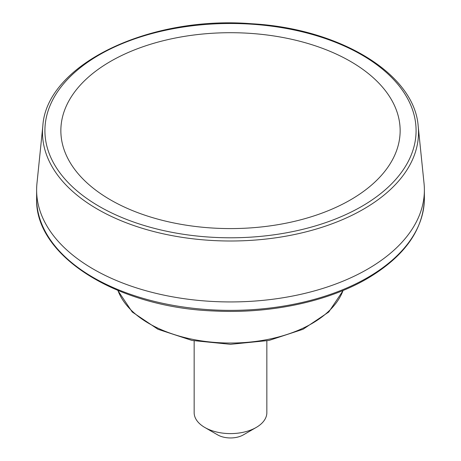 <?xml version="1.0" encoding="UTF-8"?>
<svg xmlns="http://www.w3.org/2000/svg" width="461" height="461" viewBox="0 0 461 461"><rect width="100%" height="100%" fill="white"/><g stroke="black" fill="none" stroke-linecap="round" stroke-linejoin="round"><path stroke-width="0.69" d="M110.548 61.388A169.642 97.939 0 0 0 110.548 199.901A169.642 97.939 0 0 0 350.452 199.901A169.642 97.939 0 0 0 350.452 61.388A169.642 97.939 0 0 0 110.548 61.388M42.821 126.06L36.961 183.409A193.879 111.931 0 0 0 36.621 190.007A193.879 111.931 0 0 0 230.5 301.938A193.879 111.931 0 0 0 424.379 190.007A193.879 111.931 0 0 0 424.039 183.409L418.179 126.06A188.002 108.542 0 0 1 363.441 209.208A188.002 108.542 0 0 1 153.467 231.468A188.002 108.542 0 0 1 42.821 126.06C46.411 64.765 148.696 15.397 251.614 23.742C339.826 28.582 414.404 73.783 418.179 126.06M194.15 340.875L194.15 412.618A36.35 20.987 0 0 0 204.793 427.456L217.65 434.879A18.175 10.494 0 0 0 243.35 434.879L256.207 427.456A36.35 20.987 0 0 0 266.85 412.618L266.85 340.875M217.65 434.879L204.793 427.456A36.35 20.987 0 0 0 256.207 427.456M361.729 206.407A185.587 107.148 180 0 1 51.234 158.377A185.587 107.148 180 0 1 278.536 27.147A185.587 107.148 180 0 1 361.729 206.407M367.59 277.585A193.879 111.931 180 0 1 156.308 301.851A193.879 111.931 180 0 1 36.621 198.437C34.61 256.074 117.186 307.579 214.555 311.014C270.302 313.855 327.587 301.742 367.089 278.698C404.395 256.593 423.486 229.837 424.379 198.437A193.879 111.931 180 0 1 367.59 277.585M117.93 290.47A115.112 66.459 0 0 0 230.5 343.036A115.112 66.459 0 0 0 343.07 290.47M36.621 190.007L36.621 198.437M424.379 190.007L424.379 198.437M117.78 290.413L132.226 311.993L157.956 329.269L192.007 340.449L230.494 344.315L268.988 340.449L303.044 329.269L328.774 311.993L343.22 290.413"/></g></svg>
